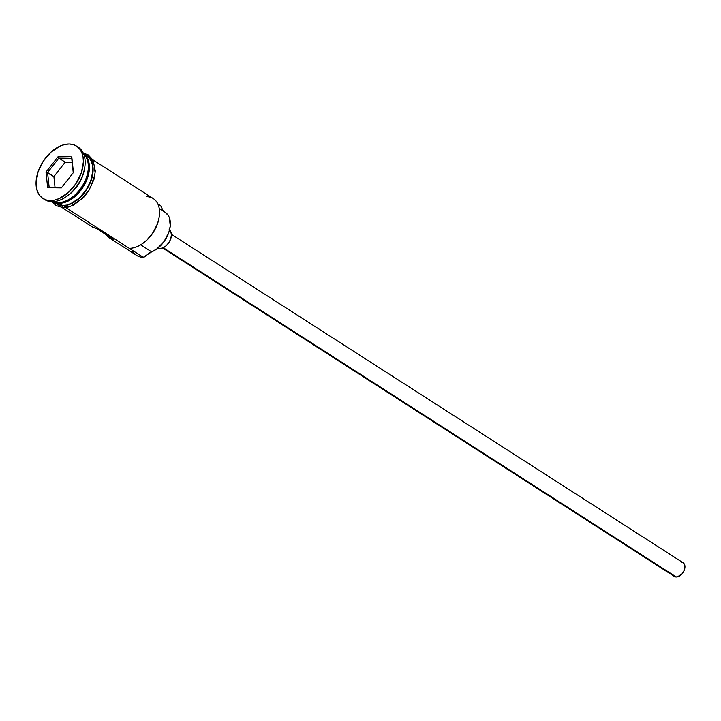 <?xml version="1.0" encoding="UTF-8"?>
<svg xmlns="http://www.w3.org/2000/svg" width="721" height="721" viewBox="0 0 721 721"><rect width="100%" height="100%" fill="white"/><g stroke="black" fill="none" stroke-linecap="round" stroke-linejoin="round"><path stroke-width="1.08" d="M62.222 207.621L91.729 226.565A28.398 18.097 -57.3 0 0 96.181 228.278L113.711 239.534A28.398 18.097 122.7 0 1 109.268 237.822L136.63 255.387A28.398 18.097 -57.3 0 0 143.281 257.307A28.398 18.097 122.7 0 1 132.114 250.133M162.829 210.144L160.657 205.665L157.791 203.827L160.657 205.665L161.54 207.116A16.232 10.346 -57.3 0 0 164.55 211.929M162.649 247.979L674.396 576.449A8.111 5.173 -57.3 0 0 676.289 576.998L163.27 247.709L676.289 576.998A8.111 5.173 -57.3 0 0 683.868 571.095A8.111 5.173 -57.3 0 0 683.157 562.795L171.409 234.325M157.908 248.096A10.815 6.895 -57.3 0 0 159.882 248.529L158.476 247.627L159.882 248.529A10.815 6.895 -57.3 0 0 169.759 241.093A10.815 6.895 -57.3 0 0 169.543 229.972M53.273 201.655A28.398 18.097 -57.3 0 0 58.05 202.601A28.398 18.097 -57.3 0 0 83.447 184.08A28.398 18.097 -57.3 0 0 84.456 154.907M87.16 159.467A27.858 17.755 -57.3 0 1 82.383 186.82A27.858 17.755 -57.3 0 1 59.501 202.556A27.858 17.755 -57.3 0 0 80.59 189.398A27.858 17.755 -57.3 0 0 88.404 163.955M82.591 153.231A28.398 18.097 122.7 0 1 85.826 182.17A28.398 18.097 122.7 0 1 59.104 203.277A28.398 18.097 122.7 0 1 52.966 201.664M42.918 198.455A31.102 19.828 122.7 0 1 40.196 166.641A31.102 19.828 122.7 0 1 69.234 144.002L64.827 144.47L60.222 146.012L51.119 152.023L43.332 161.116L38.042 171.904L36.05 182.755L36.41 187.676L37.663 192.011L39.763 195.58L42.629 198.257L46.162 199.942L50.209 200.555L51.957 201.682L50.209 200.555A31.102 19.828 122.7 0 1 42.918 198.455L44.675 199.573A31.102 19.828 -57.3 0 0 51.957 201.682A31.102 19.828 122.7 0 1 43.819 198.978M146.624 196.662A28.398 18.097 122.7 0 1 159.152 217.147A28.398 18.097 122.7 0 1 141.92 243.995A28.398 18.097 122.7 0 1 129.248 248.294L143.281 257.307L151.644 251.854A23.261 14.826 -57.3 0 0 168.813 232.423A23.261 14.826 -57.3 0 0 165.235 212.362A23.261 14.826 -57.3 0 0 164.983 212.208L168.227 215.39L169.327 217.58L170.264 225.871L168.876 232.216L164.091 241.49L156.98 248.817L151.644 251.854L140.658 244.807L151.644 251.854A16.232 10.346 -57.3 0 0 144.831 256.766L143.281 257.307L65.782 207.558L129.248 248.294A28.398 18.097 -57.3 0 0 155.763 227.629A28.398 18.097 -57.3 0 0 153.276 198.581L92.901 159.828M109.268 237.822A28.398 18.097 122.7 0 1 105.861 234.496M52.453 201.357L55.959 203.601A28.398 18.097 -57.3 0 0 62.61 205.521L59.104 203.277L62.61 205.521A28.398 18.097 -57.3 0 0 89.125 184.855A28.398 18.097 -57.3 0 0 86.637 155.808L83.131 153.555M58.05 202.601L56.004 201.285L58.05 202.601A28.398 18.097 -57.3 0 0 83.825 183.395A28.398 18.097 -57.3 0 0 83.744 154.177M68.342 206.458L64.277 206.9A1.352 0.973 -89 0 1 62.529 205.773A1.352 0.973 91 0 0 63.403 207.684M90.242 225.43L92.973 227.259L96.181 228.278L113.711 239.534L110.511 238.516L107.78 236.686L105.599 234.1M159.062 217.733L157.683 223.258L153.131 232.577L146.453 240.481L142.452 243.635M82.699 153.934A28.669 18.277 122.7 0 1 90.639 181.818A28.669 18.277 122.7 0 1 62.529 205.773L58.798 205.206L53.85 202.25M50.209 200.555L54.616 200.087L59.23 198.545L68.324 192.534L76.111 183.44L81.401 172.643L83.393 161.801L83.032 156.872L81.779 152.546L79.68 148.968L76.814 146.291L73.281 144.615L69.234 144.002A31.102 19.828 122.7 0 1 76.525 146.102A31.102 19.828 122.7 0 1 79.247 177.916A31.102 19.828 122.7 0 1 50.209 200.555M73.434 172.508L61.366 187.884L47.649 187.649L46.009 172.04L58.077 156.664L71.794 156.899L73.434 172.508L71.794 156.899L58.077 156.664L58.888 158.106L65.196 162.162L53.895 176.564L47.577 172.508L58.888 158.106L71.73 158.332L73.245 172.752L71.794 156.899L71.73 158.332L58.888 158.106L58.077 156.664L46.009 172.04L53.895 176.564L55.012 187.226L53.895 176.564L65.196 162.162L58.888 158.106L47.577 172.508L46.009 172.04L47.649 187.649L49.118 187.127L47.577 172.508L49.118 187.127L47.649 187.649L61.366 187.884L73.434 172.508M77.372 146.705A31.102 19.828 122.7 0 1 84.718 167.56A31.102 19.828 122.7 0 1 65.836 196.968A31.102 19.828 122.7 0 1 51.957 201.682A31.102 19.828 -57.3 0 0 81.004 179.042A31.102 19.828 -57.3 0 0 78.274 147.228L76.525 146.102M84.564 168.399A28.398 18.097 122.7 0 1 66.539 196.482M87.926 171.607A27.858 17.755 122.7 0 1 70.856 198.203M83.627 153.897A28.398 18.097 122.7 0 1 85.411 183.026A28.398 18.097 122.7 0 1 59.104 203.277M84.781 154.844A28.398 18.097 -57.3 0 0 84.186 154.609M83.798 154.213L87.052 155.754L89.692 158.223L91.63 161.513L92.784 165.506L92.603 174.96L89.188 185.126L83.041 194.472L75.101 201.565L66.593 205.341L62.529 205.773M55.697 203.43L58.915 204.962L62.61 205.521L66.638 205.097L70.847 203.692L79.148 198.203L86.259 189.902L91.089 180.043L92.91 170.138L92.585 165.641L91.441 161.693L89.521 158.431L86.899 155.979M72.596 205.043L80.977 199.501L88.151 191.119M90.936 186.252L94.361 176.086M94.866 171.174L94.541 166.632L93.379 162.64L91.45 159.35L88.8 156.881M86.241 155.565L85.556 155.33M85.177 155.222L84.618 155.087M65.836 196.968L67.215 196.04A28.398 18.097 -57.3 0 0 84.447 169.192L84.718 167.56M169.138 229.648L170.859 231.829L171.427 235.046L170.733 238.822L168.894 242.571L166.181 245.735L163.018 247.826L159.882 248.529L157.25 247.727M681.255 562.245L682.309 562.407M683.229 562.849L684.526 564.48L684.95 566.886L683.841 571.158L682.102 573.799L677.443 576.881L675.235 576.836L673.567 575.7M141.92 243.995L142.47 243.626A27.317 17.412 -57.3 0 0 159.053 217.796A27.317 17.412 -57.3 0 0 159.098 217.472M72.145 162.279L65.196 162.162L72.145 162.279M61.79 187.343L49.118 187.127L61.79 187.343M83.257 153.059L88.142 154.853L93.09 160.179L95.325 171.21L93.91 179.556L88.701 190.849L83.681 197.329L73.506 205.134L67.783 207.215L63.376 207.684L56.13 205.638L52.047 201.682M165.235 212.362L159.242 208.513M159.152 217.147L159.053 217.796"/></g></svg>
